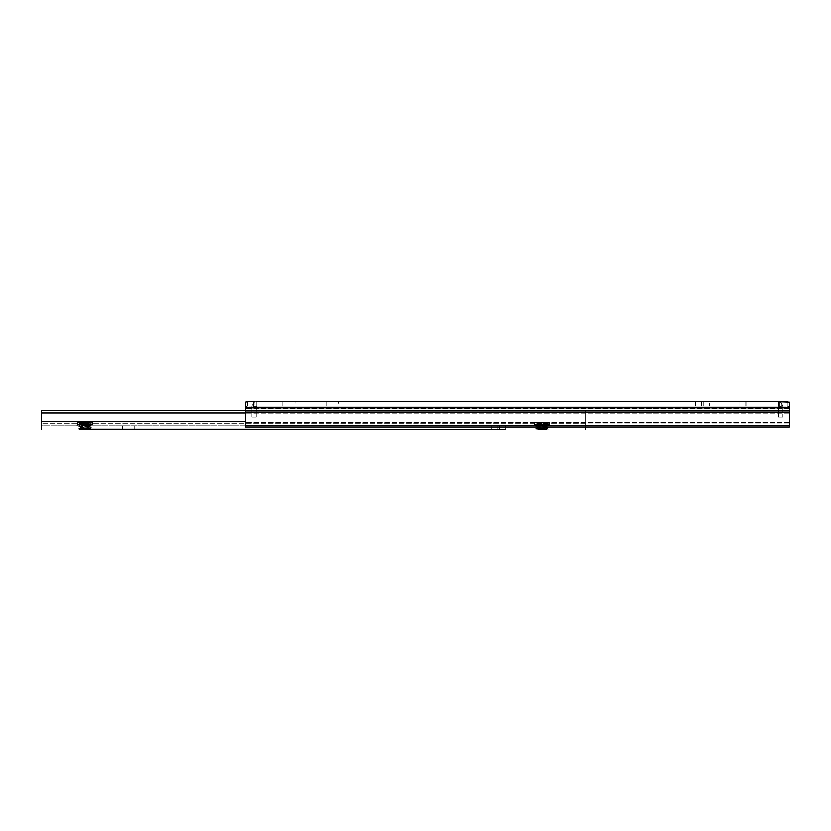 <?xml version="1.0" encoding="UTF-8"?>
<svg xmlns="http://www.w3.org/2000/svg" width="831" height="831" viewBox="0 0 831 831"><rect width="100%" height="100%" fill="white"/><g stroke="black" fill="none" stroke-linecap="round" stroke-linejoin="round"><path stroke-width="0.62" stroke-dasharray="4.16 3.12" d="M294.912 401.57L282.727 401.57L294.912 401.57L294.912 405.923L282.727 405.923L294.912 405.923M282.727 401.57L282.727 405.923M338.446 401.57L326.261 401.57L338.446 401.57L338.446 405.923L326.261 405.923L338.446 405.923M326.261 401.57L326.261 405.923M709.352 405.923L701.509 405.923L709.352 405.923L709.352 401.57L703.255 401.57L709.352 401.57M752.886 405.923L745.043 405.923L752.886 405.923L752.886 401.57L746.789 401.57L752.886 401.57M251.814 408.104L253.995 405.923L257.475 405.923L253.995 405.923L256.166 405.923L253.995 405.923L251.814 408.104L251.814 405.923L253.341 402.609L254.92 401.757L253.341 402.609L251.814 405.923L251.814 410.597L251.814 408.104M256.166 410.597L256.343 406.577L257.475 405.923L256.166 407.232L256.166 412.269L256.166 410.597L251.814 410.597L251.814 417.245L251.814 410.597L256.166 410.597M782.916 408.104L780.745 405.923L777.265 405.923L780.745 405.923L779.821 405.923L780.745 405.923L782.916 408.104L782.916 405.923L781.4 402.609L779.821 401.757L781.4 402.609L782.916 405.923L782.916 410.597L782.916 408.104M778.564 410.597L778.387 406.577L777.265 405.923L778.564 407.232L778.564 412.269L778.564 410.597L782.916 410.597L782.916 417.245L782.916 410.597L778.564 410.597M789.45 406.837L789.45 427.155L789.45 402.017L787.269 401.581L787.269 405.923L789.45 406.837L787.269 405.923L779.873 405.923L787.269 405.923L787.269 401.581M245.29 402.017L245.29 427.155L245.29 406.837L247.461 405.923L255.512 405.923L247.461 405.923L245.29 406.837L245.29 427.155L789.45 427.155L789.45 425.617L245.29 425.617M701.509 401.57L695.422 401.57L701.509 401.57L701.509 405.923L695.422 405.923L701.509 405.923L701.509 401.57M745.043 401.57L738.956 401.57L745.043 401.57L745.043 405.923L738.956 405.923L745.043 405.923L745.043 401.57M256.093 401.57L778.647 401.57M789.45 424.07L245.29 424.07L789.45 424.07M789.45 422.501L245.29 422.501L789.45 422.501M779.218 405.923L255.512 405.923L779.218 405.923M789.45 425.617L789.45 407.699L245.29 407.699M247.461 401.581L247.461 405.923L247.461 401.581L254.868 401.581L254.868 405.923L254.868 401.581M256.166 401.57L256.166 405.923L256.166 401.57L254.92 401.757L256.166 401.57L256.166 405.923L256.166 401.57M778.564 401.57L778.564 405.923L778.564 401.57L779.821 401.757L778.564 401.57L778.564 405.923L778.564 401.57M256.166 412.893L256.166 417.245L256.166 412.893L251.814 412.893L256.166 412.893M256.166 417.245L251.814 417.245L256.166 417.245M778.564 412.893L778.564 417.245L778.564 412.893L782.916 412.893L778.564 412.893M778.564 417.245L782.916 417.245L778.564 417.245M93.789 425.95L76.379 425.95L93.789 425.95A1.309 1.309 0 0 1 92.48 424.641L77.678 424.641L92.48 424.641L92.48 422.47L77.678 422.47L92.48 422.47M76.379 425.95A1.309 1.309 0 0 0 77.678 424.641L77.678 422.47M550.891 425.95L533.471 425.95L550.891 425.95A1.309 1.309 0 0 1 549.582 424.641L534.78 424.641L549.582 424.641L549.582 422.47L534.78 422.47L549.582 422.47M533.471 425.95A1.309 1.309 0 0 0 534.78 424.641L534.78 422.47M505.612 425.95L505.612 429.43L491.682 429.43L499.514 429.43L499.514 425.95L505.612 425.95L497.779 425.95L499.514 425.95L499.514 429.43M134.715 425.95L134.715 429.43L122.521 429.43L122.521 425.95L134.715 425.95L122.521 425.95M78.987 429.43A0.873 0.873 0 0 0 79.35 429.357L90.309 428.661A0.873 0.873 0 0 0 91.181 429.43M83.245 429.43L78.8 429.035L91.348 428.079L90.288 428.692L79.859 427.685L90.278 427.176L91.348 427.788L78.82 426.812L91.348 425.825L78.82 424.849L91.368 423.893L78.82 422.896L84.295 422.47L80.555 422.47L91.348 423.872M87.961 429.43L78.8 428.796L91.368 428.058L78.82 427.103L79.88 427.716L90.309 426.708L79.859 425.732L90.309 424.755L91.368 426.095L78.82 425.14L91.348 424.163L78.82 423.187L88.948 422.47L84.295 422.47M78.82 427.103L91.348 426.116L90.309 427.196L79.859 426.22L90.309 425.243L79.88 424.236L78.82 424.849M91.348 424.163L90.278 424.776L79.859 424.257L90.309 423.28L87.691 422.47L78.82 422.896M78.82 423.187L79.88 423.8L90.278 422.823L87.691 422.47M78.82 425.14L79.88 425.763L78.82 426.812M81.324 429.43L89.623 429.43L79.859 428.183L78.82 428.765M540.347 429.43L535.902 429.035L548.45 428.079L547.39 428.692L536.961 427.685L546.715 429.43L536.442 429.357L547.411 428.661A0.873 0.873 0 0 0 548.273 429.43M535.922 429.056L536.442 429.357A0.873 0.873 0 0 1 536.088 429.43M545.063 429.43L535.922 428.765L548.47 427.809L535.922 427.103L536.982 427.716L547.4 426.708L536.961 425.732L547.4 424.755L548.45 425.825L535.902 424.87L548.45 423.872L535.902 422.917L541.397 422.47L537.657 422.47L548.45 423.872M535.922 427.103L548.45 426.116L547.4 427.196L536.961 426.22L547.4 425.243L536.982 424.236L535.922 424.849M535.922 428.765L547.38 427.176L548.45 427.788L535.922 426.812L548.47 425.856L535.902 425.119L548.45 424.163L547.38 424.776L536.961 423.768L547.4 422.792L535.922 422.896M548.45 424.163L535.922 423.187L536.982 423.8L547.38 422.823L541.397 422.47M535.922 425.14L536.982 425.763L535.922 426.812M544.793 422.47L535.922 423.187M497.779 425.95L491.682 425.95L497.779 425.95L497.779 429.43L497.779 425.95M585.71 425.95L41.55 425.95L41.55 423.852L41.55 425.95L585.71 425.95L585.71 423.852L585.71 425.95M41.55 429.43L41.55 410.379L41.55 423.852L41.55 410.379L585.71 410.379L585.71 423.852L585.71 410.379L245.29 410.379M585.71 429.43L585.71 412.82L41.55 412.82M585.71 427.155L585.71 410.379L585.71 412.82L245.29 412.82M703.255 401.57L703.255 405.923L703.255 401.57M746.789 401.57L746.789 405.923L746.789 401.57M256.343 406.577L253.341 406.577L253.341 402.609L253.341 406.577L256.343 406.577M778.387 406.577L781.4 406.577L781.4 402.609L781.4 406.577L778.387 406.577M789.45 413.848L245.29 413.848L789.45 413.848M789.45 413.651L245.29 413.651L789.45 413.651M789.45 408.499L245.29 408.499L789.45 408.499M789.45 412.238L245.29 412.238M789.45 410.774L245.29 410.774M254.92 401.757L254.92 405.923L254.92 401.757M779.873 401.581L779.873 405.923L779.873 401.581M779.821 401.757L779.821 405.923L779.821 401.757M256.166 412.269L251.814 412.269L256.166 412.269M778.564 412.269L782.916 412.269L778.564 412.269M83.339 428.557L89.977 428.557M540.441 428.557L547.078 428.557M245.29 421.753L41.55 421.753M585.71 423.852L41.55 423.852L585.71 423.852M738.956 401.57L738.956 405.923M695.422 401.57L695.422 405.923M491.682 425.95L491.682 429.43M79.35 429.367L78.82 429.056"/><path stroke-width="1.25" d="M245.29 407.699L789.45 407.699L789.45 427.155L245.29 427.155L245.29 402.017L247.461 401.581L245.29 402.017M778.647 401.57L256.093 401.57M254.868 401.581L247.461 401.581M789.45 406.837L789.45 402.017L778.834 401.57L787.269 401.581M789.45 425.617L245.29 425.617M505.612 429.43L79.35 429.357M122.521 429.43L89.623 429.43M134.715 429.43L499.514 429.43M538.426 429.43L546.715 429.43M245.29 410.379L41.55 410.379L41.55 429.43M245.29 412.82L41.55 412.82M585.71 427.155L585.71 429.43M789.45 410.774L245.29 410.774M789.45 412.238L245.29 412.238M245.29 421.753L41.55 421.753"/></g></svg>
